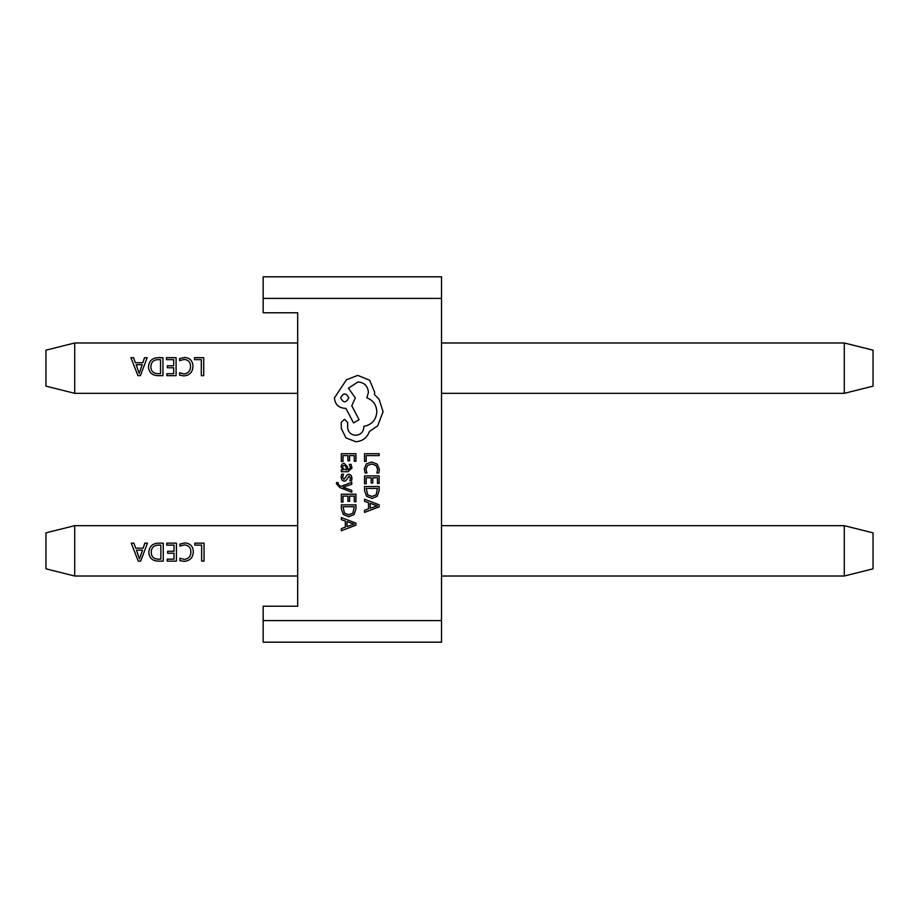 <?xml version="1.0" encoding="UTF-8"?>
<svg xmlns="http://www.w3.org/2000/svg" width="919" height="919" viewBox="0 0 919 919"><rect width="100%" height="100%" fill="white"/><g stroke="black" fill="none" stroke-linecap="round" stroke-linejoin="round"><path stroke-width="1.38" d="M297.676 606.218L297.676 312.782L297.676 342.982L297.676 312.782L297.676 342.982L297.676 312.782L297.676 342.982L297.676 312.782L297.676 342.982L74.715 342.982L74.715 393.332L297.676 393.332L297.676 525.668L297.676 393.332L297.676 525.668L297.676 393.332L297.676 525.668L297.676 393.332L297.676 525.668L74.715 525.668L74.715 576.018L297.676 576.018L297.676 606.218L263.156 606.218L263.156 642.186L441.522 642.186L441.522 620.601L263.156 620.601M441.522 298.399L263.156 298.399L263.156 276.814L441.522 276.814L441.522 620.601M263.156 298.399L263.156 312.782L297.676 312.782M140.354 375.664L137.942 375.664L130.923 357.686L133.554 357.686L135.369 362.729L142.801 362.729L144.513 357.686L147.155 357.686L140.354 375.664M148.464 366.899C148.924 361.041 152.117 357.973 158.045 357.686L162.939 357.686L162.939 375.664L157.861 375.664C152.129 375.434 148.993 372.505 148.464 366.899M173.68 359.651L166.442 359.651L166.442 357.686L176.092 357.686L176.092 375.664L166.879 375.664L166.879 373.688L173.68 373.688L173.68 367.772L167.327 367.772L167.327 365.796L173.68 365.796L173.68 359.651M184.214 359.432L179.607 360.593L179.607 358.617L184.547 357.468C189.957 357.882 192.772 360.845 192.979 366.336C192.691 372.195 189.636 375.389 183.834 375.882L179.607 375.17L179.607 372.758L183.811 373.907C188.211 373.47 190.463 370.989 190.566 366.486C190.486 362.212 188.372 359.857 184.214 359.432M201.307 359.651L194.518 359.651L194.518 357.686L203.719 357.686L203.719 375.664L201.307 375.664L201.307 359.651M140.664 561.13L138.252 561.13L131.245 543.152L133.875 543.152L135.69 548.195L143.123 548.195L144.834 543.152L147.465 543.152L140.664 561.13M148.786 552.365C149.246 546.506 152.439 543.439 158.367 543.152L163.26 543.152L163.26 561.13L158.183 561.13C152.451 560.9 149.315 557.971 148.786 552.365M174.001 545.128L166.764 545.128L166.764 543.152L176.414 543.152L176.414 561.13L167.201 561.13L167.201 559.154L174.001 559.154L174.001 553.238L167.637 553.238L167.637 551.262L174.001 551.262L174.001 545.128M184.535 544.898L179.917 546.058L179.917 544.082L184.868 542.934C190.279 543.359 193.093 546.311 193.3 551.802C193.001 557.672 189.957 560.854 184.156 561.348L179.917 560.636L179.917 558.224L184.133 559.372C188.533 558.936 190.784 556.454 190.888 551.951C190.807 547.678 188.694 545.335 184.535 544.898M201.629 545.128L194.828 545.128L194.828 543.152L204.041 543.152L204.041 561.13L201.629 561.13L201.629 545.128M873.05 532.859L873.05 568.827L844.285 576.018L844.285 525.668L873.05 532.859M441.522 576.018L844.285 576.018M441.522 525.668L844.285 525.668M74.715 576.018L45.95 568.827L45.95 532.859L74.715 525.668M873.05 350.173L873.05 386.141L844.285 393.332L844.285 342.982L873.05 350.173M441.522 393.332L844.285 393.332M441.522 342.982L844.285 342.982M74.715 393.332L45.95 386.141L45.95 350.173L74.715 342.982M142.514 550.171L136.494 550.171L139.481 558.936L142.514 550.171M158.194 559.154L160.848 559.154L160.848 545.128L158.286 545.128C153.726 545.335 151.359 547.735 151.198 552.319C151.405 556.73 153.737 559.005 158.194 559.154M142.192 364.694L136.184 364.694L139.171 373.47L142.192 364.694M157.873 373.688L160.526 373.688L160.526 359.651L157.976 359.651C153.404 359.869 151.038 362.27 150.877 366.842C151.084 371.265 153.416 373.539 157.873 373.688M364.533 461.43L366.199 461.43L366.199 455.594L379.156 455.594L379.156 453.71L364.533 453.71L364.533 461.43M364.292 468.92L365.142 472.975L366.945 472.975L365.969 469.195L367.508 465.439L371.678 464.003L376.078 465.542L377.698 469.529L376.836 472.975L378.812 472.975L379.409 469.506L377.249 464.129L371.575 462.027L366.279 463.9L364.292 468.92M364.533 483.773L366.199 483.773L366.199 477.788L371.127 477.788L371.127 483.026L372.792 483.026L372.792 477.788L377.479 477.788L377.479 483.44L379.156 483.44L379.156 475.904L364.533 475.904L364.533 483.773M364.533 486.53L364.533 490.551L366.578 496.237L372.034 498.443L377.227 496.237L379.156 490.7L379.156 486.53L364.533 486.53M377.479 488.426L366.199 488.426L367.726 494.893L371.977 496.455L376.101 494.847L377.479 488.426M364.533 512.411L379.156 506.84L379.156 504.818L364.533 499.247L364.533 501.337L368.53 502.739L368.53 508.839L364.533 510.332L364.533 512.411M370.185 503.348L370.185 508.253L377.295 505.818L370.185 503.348M341.328 461.579L342.994 461.579L342.994 455.594L347.922 455.594L347.922 460.833L349.588 460.833L349.588 455.594L354.274 455.594L354.274 461.246L355.952 461.246L355.952 453.71L341.328 453.71L341.328 461.579M352.011 467.943L351.047 464.348L349.266 464.348L350.53 467.782L347.968 469.896L347.531 466.795L344.131 463.337L341.902 464.233L341.087 466.645L342.948 469.85L341.328 469.896L341.328 471.723L348.048 471.723L352.011 467.943M345.601 465.68L343.051 465.715L342.58 467.116L343.442 469.104L346.566 469.896L345.601 465.68M342.58 477.225L343.591 474.204L341.696 474.204L341.087 477.041L341.914 480.086L344.166 481.269L345.9 480.648L349.117 476.111L350.53 478.11L349.771 480.763L351.552 480.763L352.011 478.282L351.184 475.399L348.956 474.215L347.302 474.744L343.993 479.385L342.58 477.225M351.77 492.251L351.77 490.344L343.063 487.265L351.77 484.267L351.77 482.222L341.351 486.312L339.456 485.508L337.974 483.635L338.192 482.59L336.561 482.59L336.411 483.773L339.754 487.507L351.77 492.251M341.328 502.084L342.994 502.084L342.994 496.111L347.922 496.111L347.922 501.337L349.588 501.337L349.588 496.111L354.274 496.111L354.274 501.751L355.952 501.751L355.952 494.215L341.328 494.215L341.328 502.084M341.328 504.853L341.328 508.873L343.373 514.548L348.829 516.754L354.022 514.548L355.952 509.023L355.952 504.853L341.328 504.853M354.274 506.737L342.994 506.737L344.522 513.216L348.772 514.778L352.896 513.17L354.274 506.737M341.328 530.734L355.952 525.163L355.952 523.141L341.328 517.569L341.328 519.66L345.326 521.062L345.326 527.15L341.328 528.643L341.328 530.734M346.98 521.659L346.98 526.576L354.091 524.129L346.98 521.659M355.837 441.729C362.568 441.212 367.106 437.777 369.461 431.436L377.675 425.819L383.085 411.678L379.03 399.191L374.458 394.619L374.665 392.229L369.668 380.271L357.813 375.377L346.474 379.754L334.413 397.95C335.021 404.28 338.491 407.737 344.809 408.346L345.854 408.346L353.551 422.912L359.065 419.684L351.782 405.75L355.32 397.95L348.45 388.174L358.019 381.936C364.349 382.534 367.818 386.003 368.427 392.333L366.865 397.847C373.103 400.202 376.434 404.842 376.847 411.781C376.147 419.96 371.816 424.819 363.844 426.336L363.844 427.174C363.373 432.114 360.673 434.813 355.733 435.284C351.058 434.917 348.347 432.424 347.623 427.794L347.727 422.487L344.499 419.271L341.282 422.281L341.282 428.415L345.958 437.881L355.837 441.729M340.65 397.847C343.384 403.073 346.084 403.073 348.76 397.847C346.061 392.631 343.361 392.631 340.65 397.847"/></g></svg>
